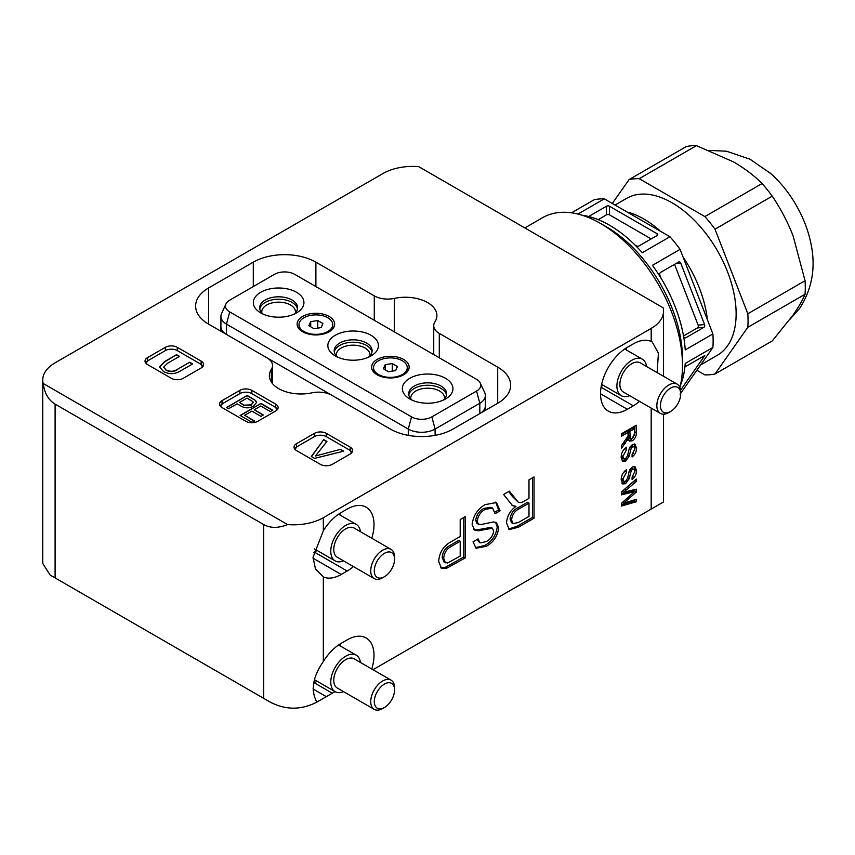 <?xml version="1.0" encoding="UTF-8"?>
<svg xmlns="http://www.w3.org/2000/svg" width="855" height="855" viewBox="0 0 855 855"><rect width="100%" height="100%" fill="white"/><g stroke="black" fill="none" stroke-linecap="round" stroke-linejoin="round"><path stroke-width="1.28" d="M278.634 388.63A31.614 18.254 0 0 0 311.99 392.84A18.97 10.955 180 0 1 332.007 395.363L390.393 429.071A44.257 25.554 0 0 0 452.99 429.071L497.696 403.261A44.257 25.554 0 0 0 510.659 385.188A44.257 25.554 0 0 0 497.696 367.126L439.299 333.407A18.97 10.955 180 0 1 433.742 325.67A18.97 10.955 180 0 1 434.939 321.854A31.614 18.254 0 0 0 436.916 315.495A31.614 18.254 0 0 0 394.294 298.395A18.97 10.955 180 0 1 374.276 295.873L315.89 262.154A44.257 25.554 0 0 0 253.294 262.154L208.588 287.964A44.257 25.554 0 0 0 195.624 306.037A44.257 25.554 0 0 0 208.588 324.109L266.984 357.818A18.97 10.955 180 0 1 272.531 365.555A18.97 10.955 180 0 1 271.345 369.371A31.614 18.254 0 0 0 269.368 375.73A31.614 18.254 0 0 0 278.634 388.63M382.944 173.533L55.094 362.819A42.151 24.335 0 0 0 42.75 380.026A42.151 24.335 0 0 0 43.178 383.468L287.569 524.575A42.151 24.335 0 0 0 323.34 517.692L651.189 328.406A42.151 24.335 0 0 0 663.533 311.199A42.151 24.335 0 0 0 663.106 307.757L418.715 166.65A42.151 24.335 0 0 0 382.944 173.533M621.19 479.986C621.158 475.722 622.942 472.281 626.544 469.684L626.544 472.11L622.91 478.886L623.84 481.461L625.507 481.312L627.527 478.319L629.173 471.372L632.39 466.969L635.073 466.691L636.473 470.581C636.548 474.204 635.083 477.176 632.08 479.505L632.08 477.079L634.752 471.671L633.983 469.192L632.529 469.32L631.214 470.688L629.216 478.618L625.614 483.684L622.729 483.962L621.19 479.986M621.382 436.264L621.382 433.838L636.28 425.234L636.28 432.694C636.494 436.039 635.158 438.743 632.262 440.785L629.494 441.127L628.265 438.54L621.382 448.48L621.382 445.701L627.998 436.125L628.072 434.885L628.072 432.406L621.382 436.264M485.116 504.632L496.488 502.516L500.1 510.809L495.056 513.716L492.64 508.169L485.341 509.27C480.745 511.782 478.031 515.757 477.176 521.187L478.469 524.222L480.98 524.564L493.442 521.945L496.402 522.619L498.722 527.824C497.557 536.203 493.421 542.369 486.313 546.302L476.021 548.237L473.05 541.781L478.095 538.864L479.997 542.914L486.11 541.653C490.31 539.569 492.843 536.053 493.677 531.115L492.395 528.208L478.33 530.784L474.6 530.089L472.131 524.382C473.339 515.522 477.667 508.939 485.116 504.632M372.983 669.711L651.189 509.088L651.189 408.102M639.551 401.38A37.93 21.899 -60 0 1 633.298 405.836L627.346 409.278A37.93 21.899 -60 0 1 608.375 411.159A37.93 21.899 -60 0 1 602.561 380.764A37.93 21.899 -60 0 1 627.346 347.333L633.298 343.892A37.93 21.899 -60 0 1 651.189 341.455L651.189 328.406M323.34 517.692L323.34 530.741A37.93 21.899 -60 0 1 341.22 512.53L347.183 509.088A37.93 21.899 -60 0 1 366.143 507.207A37.93 21.899 -60 0 1 371.775 538.233M353.425 566.576A37.93 21.899 -60 0 1 347.183 571.033L341.22 574.475A37.93 21.899 -60 0 1 323.34 576.911L323.34 661.514A37.93 21.899 -60 0 1 341.22 643.302L347.183 639.861A37.93 21.899 -60 0 1 366.143 637.98A37.93 21.899 -60 0 1 371.775 669.005M512.466 505.519L503.584 494.5L509.366 491.155L518.408 502.323L521.336 502.59L523.826 501.351L528.989 498.369L528.989 479.837L534.033 476.919L534.033 518.216L518.515 527.182L509.281 529.576L506.523 522.971C507.026 516.089 510.179 510.563 516.003 506.384L512.776 505.711M460.204 519.541L465.248 516.634L465.248 557.93L446.812 568.19L441.501 568.361L438.658 561.414C439.395 552.287 443.66 545.661 451.451 541.546L460.204 536.48L460.204 519.541M621.19 457.478C621.158 453.214 622.942 449.783 626.544 447.186L626.544 449.612L622.91 456.378L623.84 458.964L625.507 458.804L627.527 455.811L629.173 448.864L632.39 444.461L635.073 444.194L636.473 448.084C636.548 451.697 635.083 454.668 632.08 456.998L632.08 454.571L634.752 449.174L633.983 446.695L632.529 446.812L631.214 448.191L629.216 456.11L625.614 461.176L622.729 461.454L621.19 457.478M621.382 494.874L621.382 491.999L636.28 479.057L636.28 481.568L623.466 492.309L636.28 489.188L636.28 492.117L623.466 503.339L636.28 499.277L636.28 501.789L621.382 506.053L621.382 503.381L634.485 491.678L621.382 494.874M267.059 357.86L331.922 395.309L267.059 357.86M480.275 383.051A14.364 8.293 0 0 0 476.556 379.321L294.751 274.359A14.364 8.293 0 0 0 274.434 274.359L229.728 300.169A14.364 8.293 0 0 0 225.998 303.899A14.364 8.293 0 0 0 229.728 311.904L411.533 416.866A14.364 8.293 0 0 0 431.85 416.866L476.556 391.056A14.364 8.293 0 0 0 480.275 383.051L484.732 392.702A18.97 10.955 180 0 1 485.362 395.512A18.97 10.955 180 0 1 479.815 403.261L435.099 429.071A18.97 10.955 180 0 1 408.284 429.071L226.468 324.109A18.97 10.955 180 0 1 220.921 316.361L220.921 326.685A18.97 10.955 0 0 0 226.393 334.38A18.97 10.955 0 0 1 220.921 326.685L220.921 331.216M479.89 413.531A18.97 10.955 0 0 0 485.362 405.836A18.97 10.955 0 0 1 479.89 413.531M147.488 364.54L171.331 378.305A8.432 4.863 0 0 0 183.259 378.305L201.139 367.981A8.432 4.863 0 0 0 203.608 364.54A8.432 4.863 0 0 0 201.139 361.099L177.295 347.333A8.432 4.863 0 0 0 165.368 347.333L147.488 357.657A8.432 4.863 0 0 0 145.019 361.099A8.432 4.863 0 0 0 147.488 364.54M222.001 407.557L245.845 421.323A8.432 4.863 0 0 0 257.761 421.323L275.652 410.999A8.432 4.863 0 0 0 278.121 407.557A8.432 4.863 0 0 0 275.652 404.116L251.808 390.35A8.432 4.863 0 0 0 239.881 390.35L222.001 400.674A8.432 4.863 0 0 0 219.532 404.116A8.432 4.863 0 0 0 222.001 407.557M296.514 450.574L320.358 464.34A8.432 4.863 0 0 0 332.274 464.34L350.165 454.016A8.432 4.863 0 0 0 352.634 450.574A8.432 4.863 0 0 0 350.165 447.133L326.321 433.367A8.432 4.863 0 0 0 314.394 433.367L296.514 443.692A8.432 4.863 0 0 0 294.045 447.133A8.432 4.863 0 0 0 296.514 450.574M263.725 524.575L55.094 404.116L55.094 577.916L263.725 698.375L263.725 524.575C270.394 528.283 278.335 528.283 287.569 524.575M55.094 577.916L84.731 595.027M651.189 509.088L663.533 501.96L663.533 414.173M626.672 347.729A37.93 21.899 -60 0 1 626.234 349.887M603.16 385.242A37.93 21.899 -60 0 1 601.193 386.513M657.132 372.598L658.425 353.158L652.247 342L651.189 341.455M340.547 643.708A37.93 21.899 -60 0 1 340.108 645.867M317.034 681.211A37.93 21.899 -60 0 1 314.394 682.878L313.571 683.359M323.34 661.514C312.62 677.107 310.472 690.626 316.906 702.083L335.042 691.61M263.725 698.375L269.72 701.827C285.335 710.174 301.067 710.259 316.906 702.083L317.344 701.827M340.547 512.925A37.93 21.899 -60 0 1 340.108 515.084M317.034 550.428A37.93 21.899 -60 0 1 314.394 552.106L313.571 552.587M323.34 530.741L313.037 557.342L315.463 568.874L323.34 576.911M532.537 477.785L532.537 517.361L534.033 518.216M532.537 517.361L517.019 526.317L508.575 529.063M511.739 505.102L516.003 506.384M508.757 491.507L512.337 496.445L513.823 497.3M512.337 496.445L518.408 502.323M528.989 503.125L527.492 502.27L517.916 507.795C513.342 509.975 510.724 513.727 510.072 519.071L511.632 522.758L513.128 523.623L518.322 522.523L528.989 516.367L528.989 503.125L519.413 508.661C514.828 510.83 512.209 514.592 511.568 519.936L513.128 523.623M510.072 519.071L511.568 519.936M517.916 507.795L519.413 508.661M495.676 502.131L498.615 509.943L500.1 510.809M498.615 509.943L494.842 512.124M491.839 507.838L491.144 507.304L483.855 508.404L485.341 509.27M483.855 508.404C479.26 510.916 476.534 514.892 475.679 520.332L477.176 521.187M475.679 520.332L476.983 523.367L478.469 524.222M495.59 522.255L497.236 526.969L498.722 527.824M497.236 526.969C496.06 535.348 491.924 541.504 484.817 545.437L486.313 546.302M484.817 545.437L475.284 547.713M476.866 539.58L479.997 542.914M478.33 530.784L476.844 529.929L490.909 527.353L492.395 528.208M476.844 529.929L473.927 529.608M463.763 517.489L463.763 557.065L465.248 557.93M463.763 557.065L445.316 567.325L446.812 568.19M445.316 567.325L440.795 567.827M460.204 541.247L458.718 540.392L450.093 545.372C445.263 547.863 442.634 551.892 442.206 557.471L443.98 561.927L447.55 563.018L460.204 556.071L460.204 541.247L451.579 546.227C446.748 548.718 444.13 552.758 443.702 558.336L445.476 562.793M442.206 557.471L443.702 558.336M450.093 545.372L451.579 546.227M634.795 426.089L634.389 435.409M633.63 437.065L630.776 439.93L632.262 440.785M630.776 439.93L628.874 440.507M627.271 437.974L628.265 438.54M626.213 439.545L627.527 440.304M624.652 441.575L621.382 445.744M621.382 434.543L626.576 431.54L628.072 432.406M634.56 428.654L633.074 427.789L628.297 430.546L628.991 437.749L630.488 438.604L632.219 438.391L634.56 433.784L634.56 428.654L629.793 431.412L630.488 438.604M628.297 430.546L629.793 431.412M628.297 435.163L629.793 436.018M625.048 448.298L626.544 449.612M625.048 448.747L623.295 450.307M621.478 454.518L621.425 455.523L622.91 456.378M621.425 455.523L622.355 458.098L623.84 458.964M634.239 443.948L634.987 447.218L636.473 448.084M634.987 447.218L634.741 449.751M633.106 453.695L632.08 454.935M633.983 446.695L632.497 445.829L631.043 445.957L632.529 446.812M631.043 445.957L629.729 447.325M629.804 447.368L631.214 448.191M629.13 448.993L627.72 455.255L629.216 456.11M627.72 455.255L627.463 456.014M626.555 457.874L624.118 460.321L625.614 461.176M624.118 460.321L622.045 460.845M625.048 470.795L626.544 472.11M625.048 471.255L623.295 472.804M621.478 477.026L621.425 478.02L622.91 478.886M621.425 478.02L622.355 480.606L623.84 481.461M634.239 466.456L634.987 469.726L636.473 470.581M634.987 469.726L634.741 472.249M633.106 476.203L632.08 477.443M633.983 469.192L631.043 468.455L632.529 469.32M631.043 468.455L629.729 469.833M629.804 469.876L631.214 470.688M629.13 471.49L627.72 477.753L629.216 478.618M627.72 477.753L627.463 478.522M626.555 480.382L624.118 482.819L625.614 483.684M624.118 482.819L622.045 483.353M634.795 480.36L636.28 481.568M634.795 480.702L623.081 490.524M622.002 491.465L623.466 492.309M634.795 489.552L634.795 491.251L636.28 492.117M627.367 498.038L628.82 498.882M622.226 502.622L623.466 503.339M634.795 499.748L634.795 500.923L636.28 501.789M634.795 500.923L621.382 504.76M621.382 493.645L632.989 490.823L634.485 491.678M296.824 446.951L296.514 447.133A8.432 4.863 0 0 0 294.59 448.854M352.089 452.295A8.432 4.863 0 0 0 350.165 450.574L349.845 450.393M222.311 403.934L222.001 404.116A8.432 4.863 0 0 0 220.077 405.836M277.576 409.278A8.432 4.863 0 0 0 275.652 407.557L275.331 407.375M147.808 360.917L147.488 361.099A8.432 4.863 0 0 0 145.564 362.819M203.063 366.261A8.432 4.863 0 0 0 201.139 364.54L200.818 364.358M600.52 223.444L606.484 226.885A107.484 62.052 60 0 1 682.482 358.523L682.482 365.406A115.917 66.925 -120 0 0 600.52 223.444A115.917 66.925 -120 0 0 542.562 217.704L524.842 227.932M663.533 414.985A115.917 66.925 -120 0 0 664.602 414.087M679.907 387.443A115.917 66.925 -120 0 0 682.482 365.406M43.178 383.468C44.578 393.321 48.553 400.204 55.094 404.116M42.75 380.026L42.75 563.424L50.124 575.041L84.869 595.112M329.143 316.446A18.757 10.826 180 0 1 329.154 331.761A18.757 10.826 180 0 1 302.627 331.761L302.627 331.761A18.757 10.826 180 0 1 302.627 316.446A18.757 10.826 180 0 1 329.143 316.446M403.656 359.463A18.757 10.826 180 0 1 403.656 374.779A18.757 10.826 180 0 1 377.13 374.779L377.13 374.779A18.757 10.826 180 0 1 377.13 359.463A18.757 10.826 180 0 1 403.656 359.463M296.514 292.271A25.287 14.599 180 0 1 296.514 312.919A25.287 14.599 180 0 1 260.743 312.919L260.743 312.919A25.287 14.599 180 0 1 260.743 292.271A25.287 14.599 180 0 1 296.514 292.271M293.96 314.213A18.97 10.955 0 0 0 297.593 307.757A18.97 10.955 0 0 0 292.047 300.009A18.97 10.955 0 0 0 271.366 297.636A18.97 10.955 0 0 0 259.664 307.757A18.97 10.955 0 0 0 263.308 314.213M371.027 335.288A25.287 14.599 180 0 1 371.027 355.937A25.287 14.599 180 0 1 335.256 355.937L335.256 355.937A25.287 14.599 180 0 1 335.256 335.288A25.287 14.599 180 0 1 371.027 335.288M368.462 357.23A18.97 10.955 0 0 0 372.107 350.774A18.97 10.955 0 0 0 366.549 343.037A18.97 10.955 0 0 0 345.88 340.653A18.97 10.955 0 0 0 334.177 350.774A18.97 10.955 0 0 0 337.821 357.23M445.53 378.305A25.287 14.599 180 0 1 445.541 398.954A25.287 14.599 180 0 1 409.769 398.954L409.769 398.954A25.287 14.599 180 0 1 409.769 378.305A25.287 14.599 180 0 1 445.53 378.305M442.976 400.247A18.97 10.955 0 0 0 446.62 393.792A18.97 10.955 0 0 0 441.062 386.054A18.97 10.955 0 0 0 420.393 383.681A18.97 10.955 0 0 0 408.69 393.792A18.97 10.955 0 0 0 412.324 400.247M408.797 394.999A18.97 10.955 180 0 1 421.365 385.872A18.97 10.955 180 0 1 441.062 388.459A18.97 10.955 180 0 1 446.502 394.999M334.284 351.982A18.97 10.955 180 0 1 346.863 342.855A18.97 10.955 180 0 1 366.549 345.441A18.97 10.955 180 0 1 371.989 351.982M259.781 308.965A18.97 10.955 180 0 1 272.35 299.838A18.97 10.955 180 0 1 292.047 302.424A18.97 10.955 180 0 1 297.487 308.965M220.921 316.361A18.97 10.955 180 0 1 221.552 313.539L225.998 303.899M336.368 355.883A16.865 9.736 180 0 1 336.282 354.911A16.865 9.736 180 0 1 341.22 348.017A16.865 9.736 180 0 1 359.592 345.912A16.865 9.736 180 0 1 370.001 354.911A16.865 9.736 180 0 1 369.916 355.883M261.854 312.866A16.865 9.736 180 0 1 261.769 311.883A16.865 9.736 180 0 1 266.707 305A16.865 9.736 180 0 1 285.078 302.894A16.865 9.736 180 0 1 295.488 311.883A16.865 9.736 180 0 1 295.402 312.866M410.881 398.911A16.865 9.736 180 0 1 410.795 397.928A16.865 9.736 180 0 1 415.733 391.045A16.865 9.736 180 0 1 434.105 388.929A16.865 9.736 180 0 1 444.515 397.928A16.865 9.736 180 0 1 444.429 398.911M701.218 364.583L717.356 355.263A90.619 52.326 -120 0 0 727.541 345.826A90.619 52.326 -120 0 0 711.061 240.608A90.619 52.326 -120 0 0 626.736 198.307L615.397 204.847M680.078 394.144L712.899 347.461L685.24 363.428A107.484 62.052 -120 0 1 680.409 385.338M582.223 215.268A107.484 62.052 -120 0 1 642.276 252.717L669.946 236.739L604.303 198.852L577.937 214.071M588.678 216.507L606.484 206.237A2.105 1.218 180 0 1 609.465 206.237L657.142 233.768A2.105 1.218 180 0 1 657.762 234.623A2.105 1.218 180 0 1 657.142 235.488L639.262 245.813A2.105 1.218 180 0 1 636.28 245.813L635.147 245.15M571.525 212.82L594.161 199.749A107.484 62.052 -120 0 1 604.303 198.852M697.146 370.429L704.873 374.885A107.484 62.052 -120 0 0 715.004 373.988L772.236 340.942L793.109 315.014C798.559 307.202 802.546 300.276 805.047 294.259A107.484 62.052 -120 0 0 805.047 280.739L793.109 235.862C787.466 221.595 780.508 208.353 772.236 196.148L715.004 229.193A107.484 62.052 -120 0 0 704.873 216.582L762.094 183.536C754.196 175.628 744.748 168.456 733.75 162.012L696.451 145.639L639.23 178.684A107.484 62.052 -120 0 0 629.088 179.582L686.319 146.547A107.484 62.052 -120 0 1 696.451 145.639M772.236 196.148A107.484 62.052 -120 0 0 762.094 183.536M805.047 294.259L747.826 327.294A107.484 62.052 -120 0 0 747.826 313.774L805.047 280.739M682.429 361.868A107.484 62.052 -120 0 0 603.555 225.26M712.899 347.461A107.484 62.052 -120 0 0 712.899 333.942L680.078 249.35L652.418 265.328A107.484 62.052 -120 0 1 685.24 349.909L712.899 333.942M680.078 249.35A107.484 62.052 -120 0 0 669.946 236.739M747.826 327.294L715.004 373.988M715.004 229.193L747.826 313.774M639.23 178.684L704.873 216.582M612.458 203.244L629.088 179.582M790.127 319.139L799.724 308.281C812.357 288.52 816.033 266.685 810.764 242.767A80.081 46.234 -120 0 0 770.868 173.661A80.081 46.234 -120 0 0 770.088 172.977M707.181 317.975A90.619 52.326 -120 0 0 683.808 258.199M659.579 230.358A90.619 52.326 -120 0 0 629.259 212.553M683.562 336.186L683.733 336.624A2.105 1.667 84.9 0 0 685.967 337.682L703.847 327.358A2.105 1.667 84.9 0 0 704.595 324.579L680.751 263.126A2.105 1.667 84.9 0 0 678.517 262.068L660.626 272.392A2.105 1.667 84.9 0 0 659.889 275.171L661.15 278.42M680.591 390.169L704.744 355.584L684.93 366.891M598.19 219.628L606.484 214.84A2.105 1.218 180 0 1 609.465 214.84L651.189 238.93M683.519 335.951L697.391 327.935A2.105 1.667 84.9 0 0 698.14 325.157L674.552 264.355M629.708 395.694A21.076 12.162 -60 0 1 621.275 395.694A21.076 12.162 -60 0 1 618.047 378.808A21.076 12.162 -60 0 1 631.813 360.244A21.076 12.162 -60 0 1 642.351 359.196A21.076 12.162 -60 0 1 646.562 366.496M668.77 385.017A16.865 9.736 -60 0 1 677.203 384.184A16.865 9.736 -60 0 1 680.698 391.9L680.698 393.963A14.332 8.272 -60 0 1 670.555 411.522L668.77 412.548A16.865 9.736 -60 0 1 660.338 413.382A16.865 9.736 -60 0 1 657.752 399.873A16.865 9.736 -60 0 1 668.77 385.017M660.338 413.382L623.38 392.05A16.865 9.736 -60 0 1 620.794 378.541A16.865 9.736 -60 0 1 631.813 363.685A16.865 9.736 -60 0 1 640.245 362.851L677.203 384.184M668.77 412.548L670.555 411.522A14.332 8.272 -60 0 1 660.423 405.665A14.332 8.272 -60 0 1 670.555 388.117A14.332 8.272 -60 0 1 680.698 393.963M327.807 331.505A16.865 9.736 180 0 1 309.435 333.61A16.865 9.736 180 0 1 299.026 324.622A16.865 9.736 180 0 1 303.963 317.739A16.865 9.736 180 0 1 322.335 315.623A16.865 9.736 180 0 1 332.745 324.622A16.865 9.736 180 0 1 327.807 331.505M303.333 332.146A16.865 9.736 180 0 1 299.026 325.648L299.026 324.622M332.745 324.622L332.745 325.648A16.865 9.736 180 0 1 328.438 332.146M317.771 320.55L310.718 321.64L308.837 325.712L313.999 328.694L321.053 327.604L322.934 323.532L317.771 320.55L317.771 328.106M310.718 326.802L310.718 321.64M402.32 374.522A16.865 9.736 180 0 1 383.948 376.627A16.865 9.736 180 0 1 373.539 367.639A16.865 9.736 180 0 1 378.476 360.757A16.865 9.736 180 0 1 396.848 358.64A16.865 9.736 180 0 1 407.258 367.639A16.865 9.736 180 0 1 402.32 374.522M377.835 375.163A16.865 9.736 180 0 1 373.539 368.676L373.539 367.639M407.258 367.639L407.258 368.676A16.865 9.736 180 0 1 402.951 375.163M392.285 363.567L385.231 364.658L383.35 368.729L388.512 371.711L395.555 370.621L397.447 366.549L392.285 363.567L392.285 371.123M385.231 369.82L385.231 364.658M343.582 560.891A21.076 12.162 -60 0 1 335.149 560.891A21.076 12.162 -60 0 1 331.922 544.004A21.076 12.162 -60 0 1 345.687 525.43A21.076 12.162 -60 0 1 356.225 524.393A21.076 12.162 -60 0 1 360.447 531.692M382.645 550.214A16.865 9.736 -60 0 1 391.077 549.38A16.865 9.736 -60 0 1 394.572 557.097L394.572 559.159A14.332 8.272 -60 0 1 384.44 576.708L382.645 577.745A16.865 9.736 -60 0 1 374.223 578.579A16.865 9.736 -60 0 1 371.636 565.07A16.865 9.736 -60 0 1 382.645 550.214M374.223 578.579L337.255 557.236A16.865 9.736 -60 0 1 334.679 543.727A16.865 9.736 -60 0 1 345.687 528.871A16.865 9.736 -60 0 1 354.12 528.037L391.077 549.38M382.645 577.745L384.44 576.708A14.332 8.272 -60 0 1 374.298 570.862A14.332 8.272 -60 0 1 384.44 553.313A14.332 8.272 -60 0 1 394.572 559.159M343.582 691.674A21.076 12.162 -60 0 1 335.149 691.674A21.076 12.162 -60 0 1 331.922 674.787A21.076 12.162 -60 0 1 345.687 656.213A21.076 12.162 -60 0 1 356.225 655.165A21.076 12.162 -60 0 1 360.447 662.465M382.645 680.986A16.865 9.736 -60 0 1 391.077 680.153A16.865 9.736 -60 0 1 394.572 687.869L394.572 689.942A14.332 8.272 -60 0 1 384.44 707.491L382.645 708.517A16.865 9.736 -60 0 1 374.223 709.361A16.865 9.736 -60 0 1 371.636 695.842A16.865 9.736 -60 0 1 382.645 680.986M374.223 709.361L337.255 688.019A16.865 9.736 -60 0 1 334.679 674.51A16.865 9.736 -60 0 1 345.687 659.654A16.865 9.736 -60 0 1 354.12 658.82L391.077 680.153M382.645 708.517L384.44 707.491A14.332 8.272 -60 0 1 374.298 701.634A14.332 8.272 -60 0 1 384.44 684.086A14.332 8.272 -60 0 1 394.572 689.942M202.111 366.955L202.111 367.308A8.432 4.863 0 0 0 202.111 366.955A8.432 4.863 0 0 0 199.643 363.514L177.295 350.603A8.432 4.863 0 0 0 165.368 350.603L148.984 360.073A8.432 4.863 0 0 0 146.515 363.514A8.432 4.863 0 0 0 146.536 363.888M177.808 369.082L189.682 362.231L192.621 363.931L180.619 370.856C175.147 374.33 169.45 374.554 163.519 371.519L159.49 366.87L164.566 361.59L176.568 354.665L179.518 356.364L167.644 363.204L163.668 367.073L165.956 369.841C170.124 371.957 174.078 371.701 177.808 369.082L189.682 362.231M189.682 362.573L192.322 364.102M159.49 367.041L164.566 361.932L176.568 354.665M176.568 355.007L179.219 356.535M163.679 367.244L165.956 369.841M165.956 370.194C170.124 372.299 174.078 372.043 177.808 369.424M228.542 408.754L226.404 407.525L247.266 395.48L255.602 400.514L256.628 402.395L253.572 406.04C249.457 408.369 245.353 408.423 241.238 406.2L237.102 403.817L228.542 408.754M276.603 410.347A8.432 4.863 0 0 0 276.625 409.973A8.432 4.863 0 0 0 274.156 406.531L251.808 393.621A8.432 4.863 0 0 0 239.881 393.621L223.486 403.09A8.432 4.863 0 0 0 221.018 406.531A8.432 4.863 0 0 0 221.05 406.905M252.161 422.391L240.127 415.445L260.989 403.4L272.756 410.197L270.351 411.586L260.722 406.018L254.298 409.727L263.393 414.974L260.989 416.374L251.894 411.116L244.669 415.284L254.566 421.002L252.161 422.391M226.703 407.696L247.266 395.48M247.266 395.822L255.602 400.514M255.602 400.856L256.628 402.566M251.349 405.195L252.962 401.754L246.999 398.099L239.507 402.427L243.707 405.195L251.349 405.195L252.962 402.107M252.962 401.754L253.262 402.748M243.707 405.195L251.349 404.853M239.507 402.427L243.707 404.843M240.426 415.616L260.989 403.4M260.989 403.742L272.456 410.368M263.094 415.156L254.298 409.727M254.266 421.173L244.669 415.284M351.138 452.99L351.138 453.342A8.432 4.863 0 0 0 351.138 452.99A8.432 4.863 0 0 0 348.669 449.548L326.321 436.638A8.432 4.863 0 0 0 314.394 436.638L298 446.107A8.432 4.863 0 0 0 295.531 449.548A8.432 4.863 0 0 0 295.563 449.922M314.48 458.376L311.295 456.527L323.746 439.63L326.931 441.469L315.431 455.982L340.579 449.345L343.763 451.184L314.48 458.376M311.466 456.634L323.746 439.63M323.746 439.972L326.749 441.704M340.579 449.345L315.431 455.982M340.579 449.687L343.347 451.29M601.065 387.23L633.298 405.836M600.52 393.792L627.346 409.278M314.394 682.878L332.274 693.213M313.026 688.97L326.321 696.654M314.394 552.106L347.183 571.033M313.026 558.197L341.22 574.475M271.345 382.078L271.345 369.371M208.588 324.109L208.588 287.964M253.294 286.564L253.294 262.154M315.89 286.564L315.89 262.154M374.276 320.272L374.276 295.873M394.294 331.836L394.294 298.395M439.299 357.818L439.299 333.407M497.696 403.261L497.696 367.126M517.019 526.317L518.515 527.182M450.617 564.653L452.113 565.518M634.795 431.839L636.28 432.694M624 442.42L625.497 443.285M624.994 488.921L626.48 489.776M631.043 491.294L632.529 492.159M296.514 447.133L296.514 443.692M314.394 436.638L314.394 433.367M326.321 436.638L326.321 433.367M350.165 450.574L350.165 447.133M222.001 404.116L222.001 400.674M239.881 393.621L239.881 390.35M251.808 393.621L251.808 390.35M275.652 407.557L275.652 404.116M147.488 361.099L147.488 357.657M165.368 350.603L165.368 347.333M177.295 350.603L177.295 347.333M201.139 364.54L201.139 361.099M411.533 416.866L408.284 429.071L408.284 435.355M431.85 416.866L435.099 429.071L435.099 435.355M476.556 391.056L479.815 403.261L479.815 413.585M229.728 311.904L226.468 324.109L226.468 334.433M657.142 235.488L657.142 233.768M606.484 214.84L606.484 206.237M609.465 214.84L609.465 206.237M675.931 263.554L680.751 263.126M684.823 337.789L685.967 337.682M697.391 327.935L703.847 327.358M698.14 325.157L704.595 324.579M485.362 410.379L485.362 395.512M272.531 383.681L272.531 365.555M433.742 354.611L433.742 325.67M492.64 508.169L491.144 507.304M663.533 311.199L663.533 376.296M770.868 173.661L749.985 159.19L726.483 151.217L709.436 150.405M642.351 359.196L624.706 349.011M621.275 395.694L601.621 384.355M356.225 524.393L338.58 514.197M335.149 560.891L314.448 548.942M356.225 655.165L338.58 644.98M335.149 691.674L314.448 679.714"/></g></svg>

